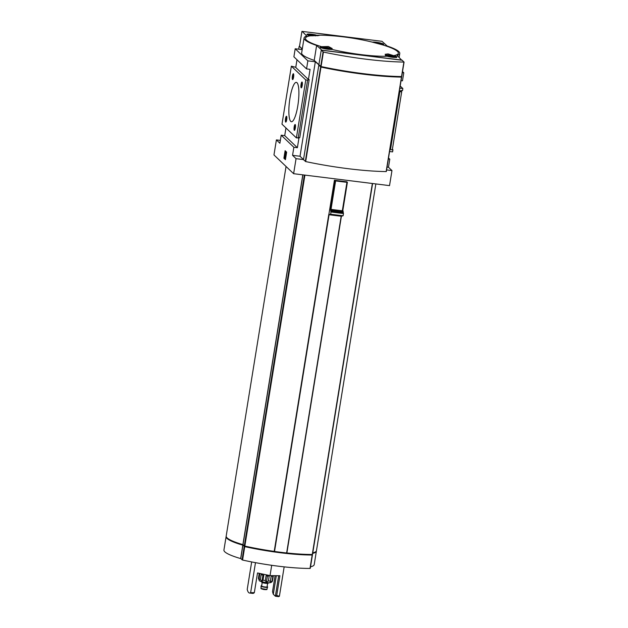 <?xml version="1.0" encoding="UTF-8"?>
<svg xmlns="http://www.w3.org/2000/svg" width="628" height="628" viewBox="0 0 628 628"><rect width="100%" height="100%" fill="white"/><g stroke="black" fill="none" stroke-linecap="round" stroke-linejoin="round"><path stroke-width="0.94" d="M328.68 35.506A47.053 7.489 9.2 0 0 316.732 35.239L318.985 35.521L310.193 35.82A47.053 7.489 9.2 0 0 321.583 46.692L328.42 46.503L332.212 48.552L331.506 49.322A47.053 7.489 9.2 0 0 387.115 56.237L385.121 54.314L388.065 53.906L393.654 55.649A47.053 7.489 9.2 0 0 397.438 51.394A47.053 7.489 9.2 0 0 382.264 44.784L371.784 41.998A253.39 253.39 0 0 0 328.68 35.506M251.671 561.934L247.22 589.433A24.241 5.409 -82.9 0 0 249.512 593.02A24.241 5.409 -82.9 0 0 250.627 592.683L255.486 562.664M250.627 592.683L254.332 592.644L257.519 572.964L270.032 575.617L271.704 565.31M270.032 575.617L279.9 575.743L276.713 595.43L279.397 596.262L284.162 566.872M276.713 595.43A24.241 5.409 97.1 0 1 275.362 596.207L278.283 596.6A24.241 5.409 -82.9 0 0 279.397 596.262M275.103 575.68L272.552 591.458A24.241 5.409 97.1 0 0 273.313 594.253L276.32 575.695M249.512 593.02L252.982 593.421A24.241 5.409 -82.9 0 0 254.332 592.644M273.313 594.253L275.362 596.207L278.683 575.727M341.404 216.244L286.87 552.962A63.899 10.166 9.2 0 0 312.273 554.469L372.577 183.509M302.908 174.851L243.012 544.664L244.834 546.085A63.899 10.166 9.2 0 0 274.208 551.384L274.53 551.462A63.899 10.166 9.2 0 0 286.643 552.97L286.87 552.962M334.418 180.236L335.627 180.903A66.435 10.566 9.2 0 0 346.931 182.308L347.394 182.277L346.892 181.782A63.899 10.166 9.2 0 1 334.418 180.236L328.852 214.588A63.899 10.166 9.2 0 1 328.758 214.572L274.208 551.384M285.96 127.963L284.719 135.632L281.195 135.193L293.865 147.274L292.562 155.328L296.055 158.664L293.621 173.697L389.533 185.621L391.974 170.588L388.473 167.252L389.784 159.206L388.528 158.005M293.621 173.697L273.965 154.943L276.399 139.911L279.892 143.247L281.195 135.193M314.212 60.367L316.63 45.444L321.842 50.154L401.661 60.076L397.092 55.445A48.474 7.709 -170.8 0 0 399.777 53.49A48.474 7.709 -170.8 0 0 387.217 46.032L382.005 41.322L302.186 31.4L306.754 36.024A48.474 7.709 -170.8 0 0 304.07 37.986L301.652 52.909A48.474 7.709 -170.8 0 0 314.212 60.367L319.275 65.053M301.927 31.408L299.509 46.346L302.288 48.992M285.112 150.704L286.643 152.164L285.426 159.677L283.895 158.225L285.112 150.704M293.865 147.274L297.382 147.713L284.719 135.632L285.952 127.947M297.382 147.713L298.975 137.877M388.355 159.025L389.784 159.206M392.335 149.66L392.947 149.739L392.594 151.882L389.58 151.513M392.947 149.739L392.406 149.221M399.84 88.163L402.854 88.54L402.509 90.683L400.907 90.487L401.7 91.861L392.304 149.833L390.506 149.613L399.895 91.633L401.7 91.861M402.854 88.54L400.185 85.997M402.36 72.597L403.78 72.77L402.477 80.824L401.056 80.651M403.78 72.77L402.524 71.576M299.58 46.409L302.241 49.298M302.186 49.636L295.199 48.764L293.896 56.818L306.558 68.899L307.861 60.845L295.199 48.764M307.861 60.845L315.327 61.772L319.354 65.171M291.368 66.183L305.781 79.937L296.392 137.909L281.98 124.163L291.368 66.183L295.78 67.298L296.989 59.77L295.757 67.455L308.426 79.536L310.075 69.339L306.558 68.899M292.562 155.328L300.019 156.254L303.512 159.591L318.82 65.108M303.512 159.591L296.055 158.664M391.974 170.588L386.597 169.921M280.355 140.405L276.399 139.911M298.7 49.204L299.164 46.362M315.327 61.772L300.019 156.254M308.426 79.536L309.172 79.63L299.784 137.611L296.392 137.909M387.052 167.079L388.473 167.252M399.4 90.848L400.821 91.029M399.306 91.437L399.895 91.633M389.917 149.409L390.506 149.613M294.179 126.872A2.936 0.652 97.1 0 1 295.262 124.611A2.936 0.652 97.1 0 1 295.411 127.508A2.936 0.652 97.1 0 1 294.556 130.286A2.936 0.652 97.1 0 1 294.179 126.872M301.063 84.356A2.936 0.652 97.1 0 1 302.147 82.095A2.936 0.652 97.1 0 1 302.296 84.992A2.936 0.652 97.1 0 1 301.44 87.771A2.936 0.652 97.1 0 1 301.063 84.356M285.528 118.629A2.936 0.652 97.1 0 1 286.611 116.361A2.936 0.652 97.1 0 1 286.761 119.265A2.936 0.652 97.1 0 1 285.905 122.036A2.936 0.652 97.1 0 1 285.528 118.629M292.413 76.106A2.936 0.652 97.1 0 1 293.496 73.845A2.936 0.652 97.1 0 1 293.645 76.742A2.936 0.652 97.1 0 1 292.797 79.52A2.936 0.652 97.1 0 1 292.413 76.106M289.948 98.298A19.829 4.42 97.1 0 1 296.322 82.37A19.829 4.42 97.1 0 1 298.269 102.592A19.829 4.42 97.1 0 1 291.431 121.722A19.829 4.42 97.1 0 1 289.948 98.298M305.781 79.937L307.587 80.156L298.19 138.136M307.587 80.156L309.172 79.63M285.473 159.371L283.895 158.225M285.034 157.447L284.971 158.625L284.531 158.209L285.128 153.091L285.685 151.866L285.034 157.447L285.567 157.604L285.143 157.549M285.685 151.866L286.329 152.133L285.457 157.495M286.329 152.133L285.905 152.078M285.567 157.604L284.971 158.625M284.327 158.272L285.136 153.271M285.183 152.973L285.489 151.065M316.63 45.444A48.474 7.709 -170.8 0 1 304.07 37.986M316.732 35.239A6.06 0.966 9.2 0 0 310.428 34.1A6.06 0.966 9.2 0 0 306.896 34.407A6.06 0.966 9.2 0 0 310.193 35.82M382.264 44.784A6.06 0.966 9.2 0 0 383.669 44.4A6.06 0.966 9.2 0 0 379.147 42.712A6.06 0.966 9.2 0 0 372.341 42.147M387.115 56.237A6.06 0.966 9.2 0 0 392.17 57.242A6.06 0.966 9.2 0 0 396.951 57.07A6.06 0.966 9.2 0 0 393.654 55.649M321.583 46.692A6.06 0.966 9.2 0 0 320.178 47.076A6.06 0.966 9.2 0 0 327.361 49.188A6.06 0.966 9.2 0 0 331.506 49.322M293.19 78.822A2.276 0.51 97.1 0 1 293.182 76.31A2.276 0.51 97.1 0 1 293.708 74.622M286.305 121.337A2.276 0.51 97.1 0 1 286.297 118.825A2.276 0.51 97.1 0 1 286.823 117.138M301.833 87.072A2.276 0.51 97.1 0 1 301.833 84.56A2.276 0.51 97.1 0 1 302.358 82.872M294.948 129.588A2.276 0.51 97.1 0 1 294.948 127.076A2.276 0.51 97.1 0 1 295.474 125.388M330.548 210.105L330.768 210.317A71.937 11.445 9.2 0 0 343.233 211.864L343.014 211.652A70.838 11.273 9.2 0 1 330.548 210.105L330.304 209.155L331.019 209.352A66.435 10.566 9.2 0 0 342.323 210.757L342.786 210.733L347.378 182.301M330.65 209.485A70.838 11.273 9.2 0 0 343.116 211.032L342.794 210.718M343.014 211.652L343.116 211.032M330.768 210.317L330.666 210.937A71.937 11.445 9.2 0 0 343.131 212.484L343.233 211.864M330.666 210.937L330.885 211.149A73.044 11.618 9.2 0 0 343.351 212.696L343.131 212.484M330.885 211.149L330.783 211.769A73.044 11.618 9.2 0 0 343.257 213.316L343.351 212.696M330.783 211.769L331.003 211.981A74.143 11.799 9.2 0 0 343.469 213.528L343.257 213.316M331.003 211.981L330.642 214.203A74.143 11.799 9.2 0 0 343.116 215.749L343.469 213.528M330.642 214.203L328.97 214.698A67.204 10.692 9.2 0 0 341.436 216.244L343.116 215.749M286.054 166.475L226.19 536.069A45.718 7.277 9.2 0 0 242.903 544.617L243.012 544.664M312.783 552.836A45.718 7.277 9.2 0 0 316.457 550.693L375.858 183.918M226.849 537.631A45.169 7.183 9.2 0 0 243.303 545.183L244.951 546.572A63.35 10.079 9.2 0 0 311.802 554.885L311.896 554.862M312.736 553.135A45.169 7.183 9.2 0 0 315.334 551.965M226.182 536.343A45.718 7.277 9.2 0 0 226.104 536.61A45.718 7.277 9.2 0 0 242.808 545.159L244.747 546.627A63.899 10.166 9.2 0 0 312.179 555.011L311.959 554.477M312.697 553.37A45.718 7.277 9.2 0 0 316.371 551.227A45.718 7.277 9.2 0 0 316.379 550.952M310.522 566.794A45.718 7.277 9.2 0 0 314.196 564.65L316.371 551.227M242.926 545.206L240.752 558.63L242.581 560.043A63.899 10.166 9.2 0 0 310.012 568.426L312.414 554.979M240.752 558.63L240.642 558.575A45.718 7.277 9.2 0 1 223.929 550.026L226.104 536.61M273.329 575.766L272.552 580.594A7.159 1.138 -170.8 0 1 272.552 580.602A7.159 1.138 -170.8 0 1 272.105 580.908L272.882 576.072A7.159 1.138 9.2 0 1 271.147 576.229L270.173 582.643L272.105 580.908M259.317 580.586L259.042 578.922L259.827 574.086A7.159 1.138 9.2 0 1 259.191 573.482L258.406 578.357L259.27 580.555C258.712 581.096 266.091 583.098 269.93 582.721C271.445 582.501 272.317 581.795 272.552 580.602L273.345 575.664M261.146 574.612L260.369 579.448L261.884 581.614L262.999 580.146L263.784 575.311A7.159 1.138 9.2 0 1 261.146 574.612M266.099 575.75L265.322 580.586L266.382 582.462L268.407 580.971L269.192 576.135A7.159 1.138 9.2 0 1 266.099 575.75M268.289 582.76L268.219 583.208A3.305 0.526 -170.8 0 1 264.875 583.192A3.305 0.526 -170.8 0 1 261.695 582.148L261.766 581.701M267.63 583.404L267.065 586.874A2.755 0.44 -170.8 0 1 264.278 586.866A2.755 0.44 -170.8 0 1 261.633 585.995L262.19 582.525M267.112 586.591A3.305 0.526 -170.8 0 1 267.614 586.96A3.305 0.526 -170.8 0 1 264.262 586.952A3.305 0.526 -170.8 0 1 261.083 585.908A3.305 0.526 -170.8 0 1 261.68 585.704M267.614 586.96L267.575 587.18A3.305 0.526 -170.8 0 1 267.575 587.196A3.305 0.526 -170.8 0 1 264.231 587.172A3.305 0.526 -170.8 0 1 261.052 586.136A3.305 0.526 -170.8 0 1 261.052 586.12L261.083 585.908M262.936 575.115L261.884 581.614M267.434 575.947L266.382 582.462M271.21 576.229L270.173 582.643M379.5 44.046L380.67 44.062L380.034 43.465L374.798 42.798M323.177 47.414L326.788 48.646L329.135 48.678L328.507 48.073L323.177 47.414M387.986 55.468L388.614 56.073L393.944 56.732L390.333 55.5L387.986 55.468M315.672 35.827L312.249 34.776L309.902 34.744L312.972 35.867M379.94 44.054L380.034 43.465M376.965 43.379L377.059 42.83M315.154 35.843L315.225 35.404M312.1 35.678L312.249 34.776M328.413 48.67L328.507 48.073M325.382 48.348L325.532 47.445M393.222 56.724L393.316 56.135M390.192 56.402L390.333 55.5M401.056 76.938L400.876 76.977A82.629 13.149 9.2 0 1 321.481 67.11L318.804 65.218L320.986 67.086A82.629 13.149 9.2 0 0 401.457 77.087L401.104 76.545M318.804 65.218L303.497 159.7L305.687 161.569A82.629 13.149 9.2 0 0 386.149 171.57L401.622 77.071M321.238 50.185L323.42 52.053A82.629 13.149 9.2 0 0 403.89 62.054L402.234 60.257L321.238 50.185L318.891 64.676L321.073 66.544A82.629 13.149 9.2 0 0 401.543 76.553L404.055 62.039M404.071 62.023L401.724 76.514M372.357 183.486L312.273 554.469M304.925 175.102L244.834 546.085M299.509 46.346L301.927 31.424M330.304 209.155L334.912 180.707M302.79 174.835L242.903 544.617M304.368 175.031L244.3 545.897M331.019 209.352L335.627 180.903M342.323 210.757L346.931 182.308M311.865 554.469L311.802 554.885M245.022 546.125L244.951 546.572M244.818 546.085L244.747 546.501M244.214 546.439L242.039 559.854M244.747 546.627L242.581 560.043M242.808 545.159L240.642 558.575M312.179 555.011L310.012 568.426M329.08 214.713L274.53 551.462M341.185 216.22L286.643 552.97M258.406 578.357L258.414 578.31A7.159 1.138 -170.8 0 1 258.414 578.31L259.215 573.325M260.369 579.448A7.159 1.138 -170.8 0 1 259.042 578.922M265.322 580.586A7.159 1.138 -170.8 0 1 262.999 580.146M270.362 581.057A7.159 1.138 -170.8 0 1 268.407 580.971M267.575 587.196L266.884 589.158A2.936 0.471 -170.8 0 1 263.909 589.135A2.936 0.471 -170.8 0 1 261.083 588.216L261.052 586.136M266.131 589.331L261.743 588.624M381.259 44.517A4.851 0.769 9.2 0 0 380.325 43.199A4.851 0.769 9.2 0 0 373.354 42.414M327.117 48.96A4.851 0.769 9.2 0 0 329.739 48.089A4.851 0.769 9.2 0 0 321.615 47.084A4.851 0.769 9.2 0 0 327.117 48.96M391.927 57.015A4.851 0.769 9.2 0 0 394.549 56.151A4.851 0.769 9.2 0 0 386.424 55.138A4.851 0.769 9.2 0 0 391.927 57.015M317.281 35.765A4.851 0.769 9.2 0 0 309.408 34.289A4.851 0.769 9.2 0 0 311.221 35.843M320.625 66.96L305.326 161.443M320.986 67.086L305.687 161.569M401.457 77.087L386.149 171.57M323.067 51.928L320.72 66.427M323.42 52.053L321.073 66.544M403.89 62.054L401.543 76.553M400.876 76.977L400.947 76.545M321.481 67.11L321.552 66.647M321.112 66.984L321.183 66.568M399.777 53.49L399.141 57.399M372.6 183.517L312.524 554.414M342.786 210.733L347.394 182.277M312.438 554.948L310.263 568.371M266.884 589.158C267.418 589.637 266.421 589.755 263.901 589.511C261.46 588.978 260.518 588.546 261.083 588.216M383.025 44.714L382.091 43.779L379.061 42.892L373.252 42.39M331.49 49.565C330.948 49.055 333.837 48.474 323.444 46.959C321.081 47.014 320.139 47.296 320.618 47.806M396.299 57.627C395.75 57.109 398.647 56.528 388.253 55.021C385.89 55.068 384.948 55.35 385.427 55.868M317.36 35.757L310.169 34.289L307.414 34.909M401.637 77.056L386.33 171.538"/></g></svg>
